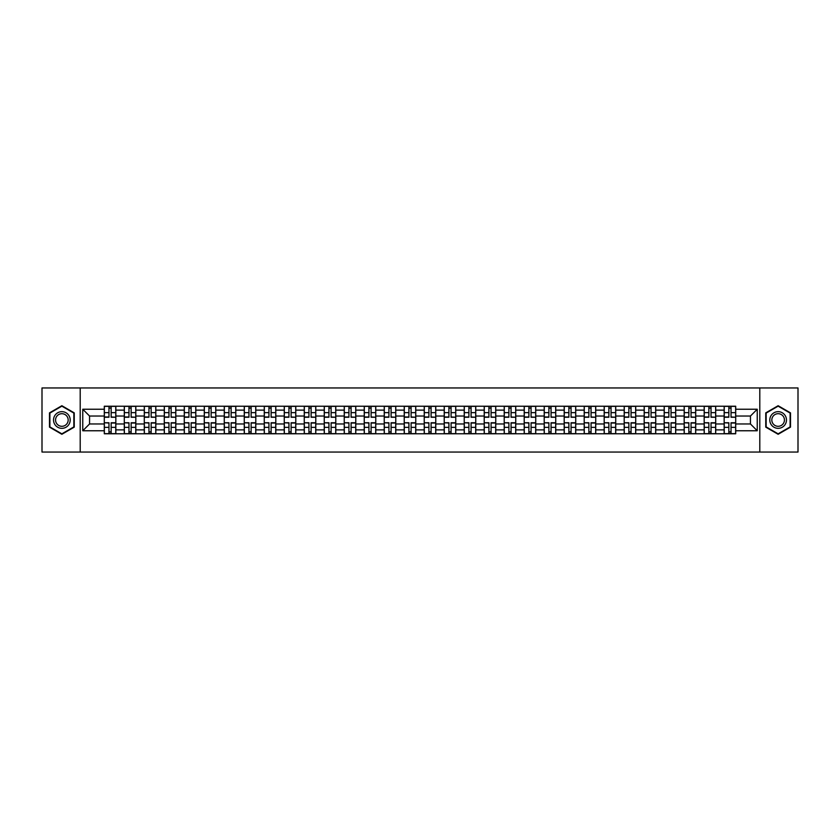 <?xml version="1.0" encoding="UTF-8"?>
<svg xmlns="http://www.w3.org/2000/svg" width="840" height="840" viewBox="0 0 840 840"><rect width="100%" height="100%" fill="white"/><g stroke="black" fill="none" stroke-linecap="round" stroke-linejoin="round"><path stroke-width="1.26" d="M759.801 452.046L798 452.046L798 387.954L42 387.954L42 452.046L759.801 452.046L759.801 387.954M124.289 433.776L124.289 410.13L115.836 410.13L115.836 433.776M115.836 410.13L115.836 406.224M124.289 410.13L124.289 406.224M135.828 406.224L135.828 433.776M144.291 433.776L144.291 406.224M155.82 406.224L155.82 433.776M164.283 433.776L164.283 406.224M175.822 406.224L175.822 433.776M184.275 433.776L184.275 406.224M195.815 406.224L195.815 433.776M204.278 433.776L204.278 406.224M215.806 406.224L215.806 433.776M224.27 433.776L224.27 406.224M235.809 406.224L235.809 433.776M244.262 433.776L244.262 406.224M255.801 406.224L255.801 433.776M264.264 433.776L264.264 406.224M275.804 406.224L275.804 433.776M284.256 433.776L284.256 406.224M295.796 406.224L295.796 433.776M304.258 433.776L304.258 406.224M315.788 406.224L315.788 433.776M324.25 433.776L324.25 406.224M335.79 406.224L335.79 433.776M344.243 433.776L344.243 406.224M355.782 406.224L355.782 433.776M364.245 433.776L364.245 406.224M375.774 406.224L375.774 433.776M384.237 433.776L384.237 406.224M395.776 406.224L395.776 433.776M404.229 433.776L404.229 406.224M415.769 406.224L415.769 433.776M424.231 433.776L424.231 406.224M435.771 406.224L435.771 433.776M444.224 433.776L444.224 406.224M455.763 406.224L455.763 433.776M464.226 433.776L464.226 406.224M475.755 406.224L475.755 433.776M484.218 433.776L484.218 406.224M495.757 406.224L495.757 433.776M504.21 433.776L504.21 406.224M515.75 406.224L515.75 433.776M524.212 433.776L524.212 406.224M535.742 406.224L535.742 433.776M544.204 433.776L544.204 406.224M555.744 406.224L555.744 433.776M564.197 433.776L564.197 406.224M575.736 406.224L575.736 433.776M584.199 433.776L584.199 406.224M595.739 406.224L595.739 433.776M604.191 433.776L604.191 406.224M615.731 406.224L615.731 433.776M624.194 433.776L624.194 406.224M635.723 406.224L635.723 433.776M644.186 433.776L644.186 406.224M655.725 406.224L655.725 433.776M664.178 433.776L664.178 406.224M675.717 406.224L675.717 433.776M684.18 433.776L684.18 406.224M695.709 406.224L695.709 433.776M704.172 433.776L704.172 406.224M715.712 406.224L715.712 433.776M724.164 433.776L724.164 406.224M724.164 423.969L715.712 423.969M704.172 423.969L695.709 423.969M684.18 423.969L675.717 423.969M664.178 423.969L655.725 423.969M644.186 423.969L635.723 423.969M624.194 423.969L615.731 423.969M604.191 423.969L595.739 423.969M584.199 423.969L575.736 423.969M564.197 423.969L555.744 423.969M544.204 423.969L535.742 423.969M524.212 423.969L515.75 423.969M504.21 423.969L495.757 423.969M484.218 423.969L475.755 423.969M464.226 423.969L455.763 423.969M444.224 423.969L435.771 423.969M424.231 423.969L415.769 423.969M404.229 423.969L395.776 423.969M384.237 423.969L375.774 423.969M364.245 423.969L355.782 423.969M344.243 423.969L335.79 423.969M324.25 423.969L315.788 423.969M304.258 423.969L295.796 423.969M284.256 423.969L275.804 423.969M264.264 423.969L255.801 423.969M244.262 423.969L235.809 423.969M224.27 423.969L215.806 423.969M204.278 423.969L195.815 423.969M184.275 423.969L175.822 423.969M164.283 423.969L155.82 423.969M144.291 423.969L135.828 423.969M124.289 423.969L115.836 423.969M724.164 416.031L715.712 416.031M704.172 416.031L695.709 416.031M684.18 416.031L675.717 416.031M664.178 416.031L655.725 416.031M644.186 416.031L635.723 416.031M624.194 416.031L615.731 416.031M604.191 416.031L595.739 416.031M584.199 416.031L575.736 416.031M564.197 416.031L555.744 416.031M544.204 416.031L535.742 416.031M524.212 416.031L515.75 416.031M504.21 416.031L495.757 416.031M484.218 416.031L475.755 416.031M464.226 416.031L455.763 416.031M444.224 416.031L435.771 416.031M424.231 416.031L415.769 416.031M404.229 416.031L395.776 416.031M384.237 416.031L375.774 416.031M364.245 416.031L355.782 416.031M344.243 416.031L335.79 416.031M324.25 416.031L315.788 416.031M304.258 416.031L295.796 416.031M284.256 416.031L275.804 416.031M264.264 416.031L255.801 416.031M244.262 416.031L235.809 416.031M224.27 416.031L215.806 416.031M204.278 416.031L195.815 416.031M184.275 416.031L175.822 416.031M164.283 416.031L155.82 416.031M144.291 416.031L135.828 416.031M124.289 416.031L115.836 416.031M89.555 423.969L104.297 423.969L104.297 416.031L89.555 416.031L89.555 423.969L82.761 430.763L82.761 409.238L104.297 409.238L104.297 416.031M735.703 416.031L735.703 423.969L750.446 423.969L750.446 416.031L735.703 416.031L735.703 406.224L104.297 406.224L104.297 409.238M735.703 409.238L757.239 409.238L757.239 430.763L735.703 430.763L735.703 423.969M104.297 423.969L104.297 433.776L735.703 433.776L735.703 430.763M104.297 430.763L82.761 430.763M80.199 452.046L80.199 387.954M74.235 412.86L61.866 405.72L49.497 412.86L49.497 427.14L61.866 434.28L74.235 427.14L74.235 412.86M790.503 412.86L778.134 405.72L765.765 412.86L765.765 427.14L778.134 434.28L790.503 427.14L790.503 412.86M111.153 431.855L108.969 431.855M108.969 408.145L111.153 408.145M131.145 431.855L128.971 431.855M128.971 408.145L131.145 408.145M151.148 431.855L148.964 431.855M148.964 408.145L151.148 408.145M171.14 431.855L168.966 431.855M168.966 408.145L171.14 408.145M191.132 431.855L188.958 431.855M188.958 408.145L191.132 408.145M211.134 431.855L208.95 431.855M208.95 408.145L211.134 408.145M231.126 431.855L228.953 431.855M228.953 408.145L231.126 408.145M251.129 431.855L248.945 431.855M248.945 408.145L251.129 408.145M271.12 431.855L268.937 431.855M268.937 408.145L271.12 408.145M291.113 431.855L288.939 431.855M288.939 408.145L291.113 408.145M311.115 431.855L308.931 431.855M308.931 408.145L311.115 408.145M331.107 431.855L328.933 431.855M328.933 408.145L331.107 408.145M351.099 431.855L348.925 431.855M348.925 408.145L351.099 408.145M371.102 431.855L368.918 431.855M368.918 408.145L371.102 408.145M391.094 431.855L388.92 431.855M388.92 408.145L391.094 408.145M411.096 431.855L408.912 431.855M408.912 408.145L411.096 408.145M431.088 431.855L428.904 431.855M428.904 408.145L431.088 408.145M451.08 431.855L448.906 431.855M448.906 408.145L451.08 408.145M471.082 431.855L468.899 431.855M468.899 408.145L471.082 408.145M491.075 431.855L488.901 431.855M488.901 408.145L491.075 408.145M511.067 431.855L508.893 431.855M508.893 408.145L511.067 408.145M531.069 431.855L528.885 431.855M528.885 408.145L531.069 408.145M551.061 431.855L548.888 431.855M548.888 408.145L551.061 408.145M571.063 431.855L568.88 431.855M568.88 408.145L571.063 408.145M591.055 431.855L588.872 431.855M588.872 408.145L591.055 408.145M611.048 431.855L608.874 431.855M608.874 408.145L611.048 408.145M631.05 431.855L628.866 431.855M628.866 408.145L631.05 408.145M651.042 431.855L648.869 431.855M648.869 408.145L651.042 408.145M671.034 431.855L668.861 431.855M668.861 408.145L671.034 408.145M691.037 431.855L688.852 431.855M688.852 408.145L691.037 408.145M711.029 431.855L708.855 431.855M708.855 408.145L711.029 408.145M731.031 431.855L728.847 431.855M728.847 408.145L731.031 408.145M82.761 409.238L89.555 416.031M750.446 423.969L757.239 430.763M750.446 416.031L757.239 409.238M111.153 416.976L115.763 417.249L111.153 417.249L111.153 406.35L115.763 406.35L113.201 406.35M115.763 416.976L115.763 406.35M108.969 408.019L111.153 408.019M106.922 406.35L104.36 406.35L104.36 417.249L108.969 417.249L108.969 406.35L107.111 406.35M104.36 406.35L113.011 406.35M108.969 423.024L104.36 422.751L108.969 422.751L108.969 433.65L104.36 433.65L106.922 433.65M104.36 423.024L104.36 433.65M111.153 431.981L108.969 431.981M113.201 433.65L115.763 433.65L115.763 422.751L111.153 422.751L111.153 433.65L113.011 433.65M115.763 433.65L107.111 433.65M131.145 416.976L135.765 417.249L131.145 417.249L131.145 406.35L135.765 406.35L133.203 406.35M135.765 416.976L135.765 406.35M128.971 408.019L131.145 408.019M126.914 406.35L124.352 406.35L124.352 417.249L128.971 417.249L128.971 406.35L127.113 406.35M124.352 406.35L133.004 406.35M151.148 416.976L155.757 417.249L151.148 417.249L151.148 406.35L155.757 406.35L153.195 406.35M155.757 416.976L155.757 406.35M148.964 408.019L151.148 408.019M146.916 406.35L144.354 406.35L144.354 417.249L148.964 417.249L148.964 406.35L147.105 406.35M144.354 406.35L153.006 406.35M54.652 424.169A8.326 8.326 0 0 0 66.035 427.214A8.326 8.326 0 0 0 69.08 415.832A8.326 8.326 0 0 0 57.698 412.786A8.326 8.326 0 0 0 54.652 424.169M56.406 423.15A6.311 6.311 0 0 0 65.026 425.46A6.311 6.311 0 0 0 67.326 416.85A6.311 6.311 0 0 0 58.716 414.54A6.311 6.311 0 0 0 56.406 423.15M61.866 406.161L73.857 413.081L73.857 426.919L61.866 433.839L49.886 426.919L49.886 413.081L61.866 406.161M770.921 424.169A8.326 8.326 0 0 0 782.303 427.214A8.326 8.326 0 0 0 785.348 415.832A8.326 8.326 0 0 0 773.966 412.786A8.326 8.326 0 0 0 770.921 424.169M772.674 423.15A6.311 6.311 0 0 0 781.284 425.46A6.311 6.311 0 0 0 783.594 416.85A6.311 6.311 0 0 0 774.974 414.54A6.311 6.311 0 0 0 772.674 423.15M778.134 406.161L790.115 413.081L790.115 426.919L778.134 433.839L766.143 426.919L766.143 413.081L778.134 406.161M128.971 423.024L124.352 422.751L128.971 422.751L128.971 433.65L124.352 433.65L126.914 433.65M124.352 423.024L124.352 433.65M131.145 431.981L128.971 431.981M133.203 433.65L135.765 433.65L135.765 422.751L131.145 422.751L131.145 433.65L133.004 433.65M135.765 433.65L127.113 433.65M148.964 423.024L144.354 422.751L148.964 422.751L148.964 433.65L144.354 433.65L146.916 433.65M144.354 423.024L144.354 433.65M151.148 431.981L148.964 431.981M153.195 433.65L155.757 433.65L155.757 422.751L151.148 422.751L151.148 433.65L153.006 433.65M155.757 433.65L147.105 433.65M171.14 416.976L175.76 417.249L171.14 417.249L171.14 406.35L175.76 406.35L173.187 406.35M175.76 416.976L175.76 406.35M168.966 408.019L171.14 408.019M166.908 406.35L164.346 406.35L164.346 417.249L168.966 417.249L168.966 406.35L167.108 406.35M164.346 406.35L172.998 406.35M191.132 416.976L195.752 417.249L191.132 417.249L191.132 406.35L195.752 406.35L193.19 406.35M195.752 416.976L195.752 406.35M188.958 408.019L191.132 408.019M186.91 406.35L184.338 406.35L184.338 417.249L188.958 417.249L188.958 406.35L187.1 406.35M184.338 406.35L192.99 406.35M211.134 416.976L215.744 417.249L211.134 417.249L211.134 406.35L215.744 406.35L213.181 406.35M215.744 416.976L215.744 406.35M208.95 408.019L211.134 408.019M206.903 406.35L204.341 406.35L204.341 417.249L208.95 417.249L208.95 406.35L207.091 406.35M204.341 406.35L212.993 406.35M168.966 423.024L164.346 422.751L168.966 422.751L168.966 433.65L164.346 433.65L166.908 433.65M164.346 423.024L164.346 433.65M171.14 431.981L168.966 431.981M173.187 433.65L175.76 433.65L175.76 422.751L171.14 422.751L171.14 433.65L172.998 433.65M175.76 433.65L167.108 433.65M188.958 423.024L184.338 422.751L188.958 422.751L188.958 433.65L184.338 433.65L186.91 433.65M184.338 423.024L184.338 433.65M191.132 431.981L188.958 431.981M193.19 433.65L195.752 433.65L195.752 422.751L191.132 422.751L191.132 433.65L192.99 433.65M195.752 433.65L187.1 433.65M208.95 423.024L204.341 422.751L208.95 422.751L208.95 433.65L204.341 433.65L206.903 433.65M204.341 423.024L204.341 433.65M211.134 431.981L208.95 431.981M213.181 433.65L215.744 433.65L215.744 422.751L211.134 422.751L211.134 433.65L212.993 433.65M215.744 433.65L207.091 433.65M231.126 416.976L235.746 417.249L231.126 417.249L231.126 406.35L235.746 406.35L233.184 406.35M235.746 416.976L235.746 406.35M228.953 408.019L231.126 408.019M226.895 406.35L224.333 406.35L224.333 417.249L228.953 417.249L228.953 406.35L227.094 406.35M224.333 406.35L232.984 406.35M228.953 423.024L224.333 422.751L228.953 422.751L228.953 433.65L224.333 433.65L226.895 433.65M224.333 423.024L224.333 433.65M231.126 431.981L228.953 431.981M233.184 433.65L235.746 433.65L235.746 422.751L231.126 422.751L231.126 433.65L232.984 433.65M235.746 433.65L227.094 433.65M251.129 416.976L255.738 417.249L251.129 417.249L251.129 406.35L255.738 406.35L253.176 406.35M255.738 416.976L255.738 406.35M248.945 408.019L251.129 408.019M246.897 406.35L244.335 406.35L244.335 417.249L248.945 417.249L248.945 406.35L247.086 406.35M244.335 406.35L252.987 406.35M248.945 423.024L244.335 422.751L248.945 422.751L248.945 433.65L244.335 433.65L246.897 433.65M244.335 423.024L244.335 433.65M251.129 431.981L248.945 431.981M253.176 433.65L255.738 433.65L255.738 422.751L251.129 422.751L251.129 433.65L252.987 433.65M255.738 433.65L247.086 433.65M271.12 416.976L275.73 417.249L271.12 417.249L271.12 406.35L275.73 406.35L273.168 406.35M275.73 416.976L275.73 406.35M268.937 408.019L271.12 408.019M266.889 406.35L264.327 406.35L264.327 417.249L268.937 417.249L268.937 406.35L267.078 406.35M264.327 406.35L272.979 406.35M268.937 423.024L264.327 422.751L268.937 422.751L268.937 433.65L264.327 433.65L266.889 433.65M264.327 423.024L264.327 433.65M271.12 431.981L268.937 431.981M273.168 433.65L275.73 433.65L275.73 422.751L271.12 422.751L271.12 433.65L272.979 433.65M275.73 433.65L267.078 433.65M291.113 416.976L295.733 417.249L291.113 417.249L291.113 406.35L295.733 406.35L293.171 406.35M295.733 416.976L295.733 406.35M288.939 408.019L291.113 408.019M286.881 406.35L284.319 406.35L284.319 417.249L288.939 417.249L288.939 406.35L287.081 406.35M284.319 406.35L292.971 406.35M288.939 423.024L284.319 422.751L288.939 422.751L288.939 433.65L284.319 433.65L286.881 433.65M284.319 423.024L284.319 433.65M291.113 431.981L288.939 431.981M293.171 433.65L295.733 433.65L295.733 422.751L291.113 422.751L291.113 433.65L292.971 433.65M295.733 433.65L287.081 433.65M311.115 416.976L315.725 417.249L311.115 417.249L311.115 406.35L315.725 406.35L313.163 406.35M315.725 416.976L315.725 406.35M308.931 408.019L311.115 408.019M306.883 406.35L304.322 406.35L304.322 417.249L308.931 417.249L308.931 406.35L307.072 406.35M304.322 406.35L312.974 406.35M308.931 423.024L304.322 422.751L308.931 422.751L308.931 433.65L304.322 433.65L306.883 433.65M304.322 423.024L304.322 433.65M311.115 431.981L308.931 431.981M313.163 433.65L315.725 433.65L315.725 422.751L311.115 422.751L311.115 433.65L312.974 433.65M315.725 433.65L307.072 433.65M331.107 416.976L335.727 417.249L331.107 417.249L331.107 406.35L335.727 406.35L333.155 406.35M335.727 416.976L335.727 406.35M328.933 408.019L331.107 408.019M326.875 406.35L324.314 406.35L324.314 417.249L328.933 417.249L328.933 406.35L327.075 406.35M324.314 406.35L332.966 406.35M328.933 423.024L324.314 422.751L328.933 422.751L328.933 433.65L324.314 433.65L326.875 433.65M324.314 423.024L324.314 433.65M331.107 431.981L328.933 431.981M333.155 433.65L335.727 433.65L335.727 422.751L331.107 422.751L331.107 433.65L332.966 433.65M335.727 433.65L327.075 433.65M351.099 416.976L355.719 417.249L351.099 417.249L351.099 406.35L355.719 406.35L353.157 406.35M355.719 416.976L355.719 406.35M348.925 408.019L351.099 408.019M346.878 406.35L344.306 406.35L344.306 417.249L348.925 417.249L348.925 406.35L347.067 406.35M344.306 406.35L352.957 406.35M348.925 423.024L344.306 422.751L348.925 422.751L348.925 433.65L344.306 433.65L346.878 433.65M344.306 423.024L344.306 433.65M351.099 431.981L348.925 431.981M353.157 433.65L355.719 433.65L355.719 422.751L351.099 422.751L351.099 433.65L352.957 433.65M355.719 433.65L347.067 433.65M371.102 416.976L375.711 417.249L371.102 417.249L371.102 406.35L375.711 406.35L373.149 406.35M375.711 416.976L375.711 406.35M368.918 408.019L371.102 408.019M366.87 406.35L364.308 406.35L364.308 417.249L368.918 417.249L368.918 406.35L367.059 406.35M364.308 406.35L372.96 406.35M368.918 423.024L364.308 422.751L368.918 422.751L368.918 433.65L364.308 433.65L366.87 433.65M364.308 423.024L364.308 433.65M371.102 431.981L368.918 431.981M373.149 433.65L375.711 433.65L375.711 422.751L371.102 422.751L371.102 433.65L372.96 433.65M375.711 433.65L367.059 433.65M391.094 416.976L395.714 417.249L391.094 417.249L391.094 406.35L395.714 406.35L393.151 406.35M395.714 416.976L395.714 406.35M388.92 408.019L391.094 408.019M386.862 406.35L384.3 406.35L384.3 417.249L388.92 417.249L388.92 406.35L387.062 406.35M384.3 406.35L392.952 406.35M388.92 423.024L384.3 422.751L388.92 422.751L388.92 433.65L384.3 433.65L386.862 433.65M384.3 423.024L384.3 433.65M391.094 431.981L388.92 431.981M393.151 433.65L395.714 433.65L395.714 422.751L391.094 422.751L391.094 433.65L392.952 433.65M395.714 433.65L387.062 433.65M411.096 416.976L415.706 417.249L411.096 417.249L411.096 406.35L415.706 406.35L413.144 406.35M415.706 416.976L415.706 406.35M408.912 408.019L411.096 408.019M406.865 406.35L404.303 406.35L404.303 417.249L408.912 417.249L408.912 406.35L407.054 406.35M404.303 406.35L412.955 406.35M408.912 423.024L404.303 422.751L408.912 422.751L408.912 433.65L404.303 433.65L406.865 433.65M404.303 423.024L404.303 433.65M411.096 431.981L408.912 431.981M413.144 433.65L415.706 433.65L415.706 422.751L411.096 422.751L411.096 433.65L412.955 433.65M415.706 433.65L407.054 433.65M431.088 416.976L435.697 417.249L431.088 417.249L431.088 406.35L435.697 406.35L433.136 406.35M435.697 416.976L435.697 406.35M428.904 408.019L431.088 408.019M426.856 406.35L424.294 406.35L424.294 417.249L428.904 417.249L428.904 406.35L427.046 406.35M424.294 406.35L432.947 406.35M428.904 423.024L424.294 422.751L428.904 422.751L428.904 433.65L424.294 433.65L426.856 433.65M424.294 423.024L424.294 433.65M431.088 431.981L428.904 431.981M433.136 433.65L435.697 433.65L435.697 422.751L431.088 422.751L431.088 433.65L432.947 433.65M435.697 433.65L427.046 433.65M451.08 416.976L455.7 417.249L451.08 417.249L451.08 406.35L455.7 406.35L453.138 406.35M455.7 416.976L455.7 406.35M448.906 408.019L451.08 408.019M446.849 406.35L444.286 406.35L444.286 417.249L448.906 417.249L448.906 406.35L447.048 406.35M444.286 406.35L452.939 406.35M448.906 423.024L444.286 422.751L448.906 422.751L448.906 433.65L444.286 433.65L446.849 433.65M444.286 423.024L444.286 433.65M451.08 431.981L448.906 431.981M453.138 433.65L455.7 433.65L455.7 422.751L451.08 422.751L451.08 433.65L452.939 433.65M455.7 433.65L447.048 433.65M471.082 416.976L475.692 417.249L471.082 417.249L471.082 406.35L475.692 406.35L473.13 406.35M475.692 416.976L475.692 406.35M468.899 408.019L471.082 408.019M466.851 406.35L464.289 406.35L464.289 417.249L468.899 417.249L468.899 406.35L467.04 406.35M464.289 406.35L472.941 406.35M468.899 423.024L464.289 422.751L468.899 422.751L468.899 433.65L464.289 433.65L466.851 433.65M464.289 423.024L464.289 433.65M471.082 431.981L468.899 431.981M473.13 433.65L475.692 433.65L475.692 422.751L471.082 422.751L471.082 433.65L472.941 433.65M475.692 433.65L467.04 433.65M491.075 416.976L495.695 417.249L491.075 417.249L491.075 406.35L495.695 406.35L493.122 406.35M495.695 416.976L495.695 406.35M488.901 408.019L491.075 408.019M486.843 406.35L484.281 406.35L484.281 417.249L488.901 417.249L488.901 406.35L487.043 406.35M484.281 406.35L492.933 406.35M488.901 423.024L484.281 422.751L488.901 422.751L488.901 433.65L484.281 433.65L486.843 433.65M484.281 423.024L484.281 433.65M491.075 431.981L488.901 431.981M493.122 433.65L495.695 433.65L495.695 422.751L491.075 422.751L491.075 433.65L492.933 433.65M495.695 433.65L487.043 433.65M511.067 416.976L515.687 417.249L511.067 417.249L511.067 406.35L515.687 406.35L513.125 406.35M515.687 416.976L515.687 406.35M508.893 408.019L511.067 408.019M506.846 406.35L504.273 406.35L504.273 417.249L508.893 417.249L508.893 406.35L507.034 406.35M504.273 406.35L512.925 406.35M508.893 423.024L504.273 422.751L508.893 422.751L508.893 433.65L504.273 433.65L506.846 433.65M504.273 423.024L504.273 433.65M511.067 431.981L508.893 431.981M513.125 433.65L515.687 433.65L515.687 422.751L511.067 422.751L511.067 433.65L512.925 433.65M515.687 433.65L507.034 433.65M531.069 416.976L535.678 417.249L531.069 417.249L531.069 406.35L535.678 406.35L533.117 406.35M535.678 416.976L535.678 406.35M528.885 408.019L531.069 408.019M526.837 406.35L524.276 406.35L524.276 417.249L528.885 417.249L528.885 406.35L527.027 406.35M524.276 406.35L532.928 406.35M528.885 423.024L524.276 422.751L528.885 422.751L528.885 433.65L524.276 433.65L526.837 433.65M524.276 423.024L524.276 433.65M531.069 431.981L528.885 431.981M533.117 433.65L535.678 433.65L535.678 422.751L531.069 422.751L531.069 433.65L532.928 433.65M535.678 433.65L527.027 433.65M551.061 416.976L555.681 417.249L551.061 417.249L551.061 406.35L555.681 406.35L553.119 406.35M555.681 416.976L555.681 406.35M548.888 408.019L551.061 408.019M546.829 406.35L544.268 406.35L544.268 417.249L548.888 417.249L548.888 406.35L547.029 406.35M544.268 406.35L552.92 406.35M548.888 423.024L544.268 422.751L548.888 422.751L548.888 433.65L544.268 433.65L546.829 433.65M544.268 423.024L544.268 433.65M551.061 431.981L548.888 431.981M553.119 433.65L555.681 433.65L555.681 422.751L551.061 422.751L551.061 433.65L552.92 433.65M555.681 433.65L547.029 433.65M571.063 416.976L575.673 417.249L571.063 417.249L571.063 406.35L575.673 406.35L573.111 406.35M575.673 416.976L575.673 406.35M568.88 408.019L571.063 408.019M566.832 406.35L564.27 406.35L564.27 417.249L568.88 417.249L568.88 406.35L567.021 406.35M564.27 406.35L572.922 406.35M568.88 423.024L564.27 422.751L568.88 422.751L568.88 433.65L564.27 433.65L566.832 433.65M564.27 423.024L564.27 433.65M571.063 431.981L568.88 431.981M573.111 433.65L575.673 433.65L575.673 422.751L571.063 422.751L571.063 433.65L572.922 433.65M575.673 433.65L567.021 433.65M591.055 416.976L595.665 417.249L591.055 417.249L591.055 406.35L595.665 406.35L593.103 406.35M595.665 416.976L595.665 406.35M588.872 408.019L591.055 408.019M586.824 406.35L584.262 406.35L584.262 417.249L588.872 417.249L588.872 406.35L587.013 406.35M584.262 406.35L592.914 406.35M588.872 423.024L584.262 422.751L588.872 422.751L588.872 433.65L584.262 433.65L586.824 433.65M584.262 423.024L584.262 433.65M591.055 431.981L588.872 431.981M593.103 433.65L595.665 433.65L595.665 422.751L591.055 422.751L591.055 433.65L592.914 433.65M595.665 433.65L587.013 433.65M611.048 416.976L615.668 417.249L611.048 417.249L611.048 406.35L615.668 406.35L613.106 406.35M615.668 416.976L615.668 406.35M608.874 408.019L611.048 408.019M606.816 406.35L604.254 406.35L604.254 417.249L608.874 417.249L608.874 406.35L607.016 406.35M604.254 406.35L612.906 406.35M608.874 423.024L604.254 422.751L608.874 422.751L608.874 433.65L604.254 433.65L606.816 433.65M604.254 423.024L604.254 433.65M611.048 431.981L608.874 431.981M613.106 433.65L615.668 433.65L615.668 422.751L611.048 422.751L611.048 433.65L612.906 433.65M615.668 433.65L607.016 433.65M631.05 416.976L635.659 417.249L631.05 417.249L631.05 406.35L635.659 406.35L633.098 406.35M635.659 416.976L635.659 406.35M628.866 408.019L631.05 408.019M626.819 406.35L624.256 406.35L624.256 417.249L628.866 417.249L628.866 406.35L627.008 406.35M624.256 406.35L632.909 406.35M628.866 423.024L624.256 422.751L628.866 422.751L628.866 433.65L624.256 433.65L626.819 433.65M624.256 423.024L624.256 433.65M631.05 431.981L628.866 431.981M633.098 433.65L635.659 433.65L635.659 422.751L631.05 422.751L631.05 433.65L632.909 433.65M635.659 433.65L627.008 433.65M651.042 416.976L655.662 417.249L651.042 417.249L651.042 406.35L655.662 406.35L653.09 406.35M655.662 416.976L655.662 406.35M648.869 408.019L651.042 408.019M646.811 406.35L644.249 406.35L644.249 417.249L648.869 417.249L648.869 406.35L647.01 406.35M644.249 406.35L652.9 406.35M648.869 423.024L644.249 422.751L648.869 422.751L648.869 433.65L644.249 433.65L646.811 433.65M644.249 423.024L644.249 433.65M651.042 431.981L648.869 431.981M653.09 433.65L655.662 433.65L655.662 422.751L651.042 422.751L651.042 433.65L652.9 433.65M655.662 433.65L647.01 433.65M671.034 416.976L675.654 417.249L671.034 417.249L671.034 406.35L675.654 406.35L673.092 406.35M675.654 416.976L675.654 406.35M668.861 408.019L671.034 408.019M666.813 406.35L664.24 406.35L664.24 417.249L668.861 417.249L668.861 406.35L667.002 406.35M664.24 406.35L672.893 406.35M668.861 423.024L664.24 422.751L668.861 422.751L668.861 433.65L664.24 433.65L666.813 433.65M664.24 423.024L664.24 433.65M671.034 431.981L668.861 431.981M673.092 433.65L675.654 433.65L675.654 422.751L671.034 422.751L671.034 433.65L672.893 433.65M675.654 433.65L667.002 433.65M691.037 416.976L695.646 417.249L691.037 417.249L691.037 406.35L695.646 406.35L693.084 406.35M695.646 416.976L695.646 406.35M688.852 408.019L691.037 408.019M686.805 406.35L684.243 406.35L684.243 417.249L688.852 417.249L688.852 406.35L686.994 406.35M684.243 406.35L692.895 406.35M688.852 423.024L684.243 422.751L688.852 422.751L688.852 433.65L684.243 433.65L686.805 433.65M684.243 423.024L684.243 433.65M691.037 431.981L688.852 431.981M693.084 433.65L695.646 433.65L695.646 422.751L691.037 422.751L691.037 433.65L692.895 433.65M695.646 433.65L686.994 433.65M711.029 416.976L715.649 417.249L711.029 417.249L711.029 406.35L715.649 406.35L713.087 406.35M715.649 416.976L715.649 406.35M708.855 408.019L711.029 408.019M706.797 406.35L704.235 406.35L704.235 417.249L708.855 417.249L708.855 406.35L706.997 406.35M704.235 406.35L712.887 406.35M708.855 423.024L704.235 422.751L708.855 422.751L708.855 433.65L704.235 433.65L706.797 433.65M704.235 423.024L704.235 433.65M711.029 431.981L708.855 431.981M713.087 433.65L715.649 433.65L715.649 422.751L711.029 422.751L711.029 433.65L712.887 433.65M715.649 433.65L706.997 433.65M731.031 416.976L735.641 417.249L731.031 417.249L731.031 406.35L735.641 406.35L733.078 406.35M735.641 416.976L735.641 406.35M728.847 408.019L731.031 408.019M726.8 406.35L724.238 406.35L724.238 417.249L728.847 417.249L728.847 406.35L726.989 406.35M724.238 406.35L732.889 406.35M728.847 423.024L724.238 422.751L728.847 422.751L728.847 433.65L724.238 433.65L726.8 433.65M724.238 423.024L724.238 433.65M731.031 431.981L728.847 431.981M733.078 433.65L735.641 433.65L735.641 422.751L731.031 422.751L731.031 433.65L732.889 433.65M735.641 433.65L726.989 433.65M704.172 410.13L695.709 410.13M684.18 410.13L675.717 410.13M664.178 410.13L655.725 410.13M644.186 410.13L635.723 410.13M624.194 410.13L615.731 410.13M604.191 410.13L595.739 410.13M584.199 410.13L575.736 410.13M564.197 410.13L555.744 410.13M544.204 410.13L535.742 410.13M524.212 410.13L515.75 410.13M504.21 410.13L495.757 410.13M484.218 410.13L475.755 410.13M464.226 410.13L455.763 410.13M444.224 410.13L435.771 410.13M424.231 410.13L415.769 410.13M404.229 410.13L395.776 410.13M384.237 410.13L375.774 410.13M364.245 410.13L355.782 410.13M344.243 410.13L335.79 410.13M324.25 410.13L315.788 410.13M304.258 410.13L295.796 410.13M284.256 410.13L275.804 410.13M264.264 410.13L255.801 410.13M244.262 410.13L235.809 410.13M224.27 410.13L215.806 410.13M204.278 410.13L195.815 410.13M184.275 410.13L175.822 410.13M164.283 410.13L155.82 410.13M144.291 410.13L135.828 410.13M724.164 410.13L715.712 410.13M704.172 429.87L695.709 429.87M684.18 429.87L675.717 429.87M664.178 429.87L655.725 429.87M644.186 429.87L635.723 429.87M624.194 429.87L615.731 429.87M604.191 429.87L595.739 429.87M584.199 429.87L575.736 429.87M564.197 429.87L555.744 429.87M544.204 429.87L535.742 429.87M524.212 429.87L515.75 429.87M504.21 429.87L495.757 429.87M484.218 429.87L475.755 429.87M464.226 429.87L455.763 429.87M444.224 429.87L435.771 429.87M424.231 429.87L415.769 429.87M404.229 429.87L395.776 429.87M384.237 429.87L375.774 429.87M364.245 429.87L355.782 429.87M344.243 429.87L335.79 429.87M324.25 429.87L315.788 429.87M304.258 429.87L295.796 429.87M284.256 429.87L275.804 429.87M264.264 429.87L255.801 429.87M244.262 429.87L235.809 429.87M224.27 429.87L215.806 429.87M204.278 429.87L195.815 429.87M184.275 429.87L175.822 429.87M164.283 429.87L155.82 429.87M144.291 429.87L135.828 429.87M124.289 429.87L115.836 429.87M724.164 429.87L715.712 429.87M111.153 412.65L115.763 412.65M104.36 416.976L108.969 416.976M104.36 412.65L108.969 412.65M108.969 427.35L104.36 427.35M115.763 423.024L111.153 423.024M115.763 427.35L111.153 427.35M131.145 412.65L135.765 412.65M124.352 416.976L128.971 416.976M124.352 412.65L128.971 412.65M151.148 412.65L155.757 412.65M144.354 416.976L148.964 416.976M144.354 412.65L148.964 412.65M128.971 427.35L124.352 427.35M135.765 423.024L131.145 423.024M135.765 427.35L131.145 427.35M148.964 427.35L144.354 427.35M155.757 423.024L151.148 423.024M155.757 427.35L151.148 427.35M171.14 412.65L175.76 412.65M164.346 416.976L168.966 416.976M164.346 412.65L168.966 412.65M191.132 412.65L195.752 412.65M184.338 416.976L188.958 416.976M184.338 412.65L188.958 412.65M211.134 412.65L215.744 412.65M204.341 416.976L208.95 416.976M204.341 412.65L208.95 412.65M168.966 427.35L164.346 427.35M175.76 423.024L171.14 423.024M175.76 427.35L171.14 427.35M188.958 427.35L184.338 427.35M195.752 423.024L191.132 423.024M195.752 427.35L191.132 427.35M208.95 427.35L204.341 427.35M215.744 423.024L211.134 423.024M215.744 427.35L211.134 427.35M231.126 412.65L235.746 412.65M224.333 416.976L228.953 416.976M224.333 412.65L228.953 412.65M228.953 427.35L224.333 427.35M235.746 423.024L231.126 423.024M235.746 427.35L231.126 427.35M251.129 412.65L255.738 412.65M244.335 416.976L248.945 416.976M244.335 412.65L248.945 412.65M248.945 427.35L244.335 427.35M255.738 423.024L251.129 423.024M255.738 427.35L251.129 427.35M271.12 412.65L275.73 412.65M264.327 416.976L268.937 416.976M264.327 412.65L268.937 412.65M268.937 427.35L264.327 427.35M275.73 423.024L271.12 423.024M275.73 427.35L271.12 427.35M291.113 412.65L295.733 412.65M284.319 416.976L288.939 416.976M284.319 412.65L288.939 412.65M288.939 427.35L284.319 427.35M295.733 423.024L291.113 423.024M295.733 427.35L291.113 427.35M311.115 412.65L315.725 412.65M304.322 416.976L308.931 416.976M304.322 412.65L308.931 412.65M308.931 427.35L304.322 427.35M315.725 423.024L311.115 423.024M315.725 427.35L311.115 427.35M331.107 412.65L335.727 412.65M324.314 416.976L328.933 416.976M324.314 412.65L328.933 412.65M328.933 427.35L324.314 427.35M335.727 423.024L331.107 423.024M335.727 427.35L331.107 427.35M351.099 412.65L355.719 412.65M344.306 416.976L348.925 416.976M344.306 412.65L348.925 412.65M348.925 427.35L344.306 427.35M355.719 423.024L351.099 423.024M355.719 427.35L351.099 427.35M371.102 412.65L375.711 412.65M364.308 416.976L368.918 416.976M364.308 412.65L368.918 412.65M368.918 427.35L364.308 427.35M375.711 423.024L371.102 423.024M375.711 427.35L371.102 427.35M391.094 412.65L395.714 412.65M384.3 416.976L388.92 416.976M384.3 412.65L388.92 412.65M388.92 427.35L384.3 427.35M395.714 423.024L391.094 423.024M395.714 427.35L391.094 427.35M411.096 412.65L415.706 412.65M404.303 416.976L408.912 416.976M404.303 412.65L408.912 412.65M408.912 427.35L404.303 427.35M415.706 423.024L411.096 423.024M415.706 427.35L411.096 427.35M431.088 412.65L435.697 412.65M424.294 416.976L428.904 416.976M424.294 412.65L428.904 412.65M428.904 427.35L424.294 427.35M435.697 423.024L431.088 423.024M435.697 427.35L431.088 427.35M451.08 412.65L455.7 412.65M444.286 416.976L448.906 416.976M444.286 412.65L448.906 412.65M448.906 427.35L444.286 427.35M455.7 423.024L451.08 423.024M455.7 427.35L451.08 427.35M471.082 412.65L475.692 412.65M464.289 416.976L468.899 416.976M464.289 412.65L468.899 412.65M468.899 427.35L464.289 427.35M475.692 423.024L471.082 423.024M475.692 427.35L471.082 427.35M491.075 412.65L495.695 412.65M484.281 416.976L488.901 416.976M484.281 412.65L488.901 412.65M488.901 427.35L484.281 427.35M495.695 423.024L491.075 423.024M495.695 427.35L491.075 427.35M511.067 412.65L515.687 412.65M504.273 416.976L508.893 416.976M504.273 412.65L508.893 412.65M508.893 427.35L504.273 427.35M515.687 423.024L511.067 423.024M515.687 427.35L511.067 427.35M531.069 412.65L535.678 412.65M524.276 416.976L528.885 416.976M524.276 412.65L528.885 412.65M528.885 427.35L524.276 427.35M535.678 423.024L531.069 423.024M535.678 427.35L531.069 427.35M551.061 412.65L555.681 412.65M544.268 416.976L548.888 416.976M544.268 412.65L548.888 412.65M548.888 427.35L544.268 427.35M555.681 423.024L551.061 423.024M555.681 427.35L551.061 427.35M571.063 412.65L575.673 412.65M564.27 416.976L568.88 416.976M564.27 412.65L568.88 412.65M568.88 427.35L564.27 427.35M575.673 423.024L571.063 423.024M575.673 427.35L571.063 427.35M591.055 412.65L595.665 412.65M584.262 416.976L588.872 416.976M584.262 412.65L588.872 412.65M588.872 427.35L584.262 427.35M595.665 423.024L591.055 423.024M595.665 427.35L591.055 427.35M611.048 412.65L615.668 412.65M604.254 416.976L608.874 416.976M604.254 412.65L608.874 412.65M608.874 427.35L604.254 427.35M615.668 423.024L611.048 423.024M615.668 427.35L611.048 427.35M631.05 412.65L635.659 412.65M624.256 416.976L628.866 416.976M624.256 412.65L628.866 412.65M628.866 427.35L624.256 427.35M635.659 423.024L631.05 423.024M635.659 427.35L631.05 427.35M651.042 412.65L655.662 412.65M644.249 416.976L648.869 416.976M644.249 412.65L648.869 412.65M648.869 427.35L644.249 427.35M655.662 423.024L651.042 423.024M655.662 427.35L651.042 427.35M671.034 412.65L675.654 412.65M664.24 416.976L668.861 416.976M664.24 412.65L668.861 412.65M668.861 427.35L664.24 427.35M675.654 423.024L671.034 423.024M675.654 427.35L671.034 427.35M691.037 412.65L695.646 412.65M684.243 416.976L688.852 416.976M684.243 412.65L688.852 412.65M688.852 427.35L684.243 427.35M695.646 423.024L691.037 423.024M695.646 427.35L691.037 427.35M711.029 412.65L715.649 412.65M704.235 416.976L708.855 416.976M704.235 412.65L708.855 412.65M708.855 427.35L704.235 427.35M715.649 423.024L711.029 423.024M715.649 427.35L711.029 427.35M731.031 412.65L735.641 412.65M724.238 416.976L728.847 416.976M724.238 412.65L728.847 412.65M728.847 427.35L724.238 427.35M735.641 423.024L731.031 423.024M735.641 427.35L731.031 427.35"/></g></svg>
